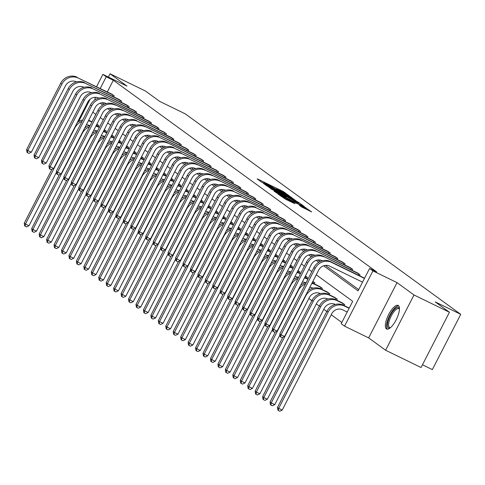 <?xml version="1.0" encoding="UTF-8"?>
<svg xmlns="http://www.w3.org/2000/svg" width="485" height="485" viewBox="0 0 485 485"><rect width="100%" height="100%" fill="white"/><g stroke="black" fill="none" stroke-linecap="round" stroke-linejoin="round"><path stroke-width="0.73" d="M289.309 195.843L283.119 191.436L258.062 179.226L257.135 178.886L262.118 182.512L263.422 182.99A5.28 0.303 27.2 0 1 263.179 182.748A5.28 0.303 27.2 0 1 266.374 184.07L268.466 185.088A5.28 0.303 27.2 0 1 274.419 188.35L276.365 189.302A5.28 0.303 27.2 0 1 276.123 189.059A5.28 0.303 27.2 0 1 279.324 190.381L281.409 191.399A5.28 0.303 27.2 0 1 287.362 194.661L289.309 195.843M398.379 305.568A13.119 4.541 -64 0 0 398.143 305.429A13.119 4.541 -64 0 0 388.485 314.868A13.119 4.541 -64 0 0 386.406 328.866A13.119 4.541 -64 0 0 386.648 329.012A13.119 4.541 -64 0 0 396.3 319.573A13.119 4.541 -64 0 0 398.379 305.568M301.809 207.059L311.697 211.921L304.228 206.798L278.172 194.176L285.641 199.293L295.056 203.773L292.685 202.051L281.433 196.049L300.603 205.191L305.786 208.12L299.366 205.264L301.809 207.059M449.45 312.255L421.053 367.509L385.593 350.231L413.99 294.977L449.45 312.255L435.221 301.9L460.75 314.341L185.264 113.854L159.735 101.413L145.506 91.059L110.046 73.781L126.997 86.118L102.887 74.369L106.227 76.8L113.32 80.255L376.681 271.915L369.588 268.46L372.935 270.891L344.538 326.144L341.191 323.713L352.704 301.312L316.268 274.801M413.99 294.977L397.045 282.64L372.935 270.891M296.123 200.899L289.654 196.195L263.597 183.566L271.066 188.689L296.123 200.899M298.802 202.518L304.331 206.543L303.41 206.204L278.354 193.994L274.049 191.175L285.21 196.54L286.211 196.952L284.562 195.734L270.769 188.792L296.941 201.499L298.802 202.518L298.208 203.67M110.046 73.781L108.373 77.042M422.459 364.775L432.353 369.594L460.75 314.341M113.32 80.255L107.318 91.944M101.977 102.784L104.129 104.342M109.428 108.203L111.574 109.768M116.879 113.623L119.025 115.187M124.324 119.043L126.476 120.607M131.774 124.463L133.921 126.027M139.219 129.883L141.371 131.447M146.67 135.303L148.816 136.867M154.115 140.723L156.267 142.287M161.566 146.143L163.712 147.707M169.016 151.562L171.163 153.127M176.461 156.982L178.607 158.546M183.912 162.408L186.058 163.966M191.357 167.828L193.509 169.392M198.808 173.248L200.954 174.812M206.252 178.668L208.404 180.232M213.703 184.088L215.849 185.652M221.154 189.508L223.3 191.072M228.599 194.928L230.745 196.492M236.049 200.347L238.196 201.912M243.494 205.767L245.646 207.331M250.945 211.187L253.091 212.751M258.39 216.607L260.542 218.171M265.841 222.027L267.987 223.591M273.291 227.453L275.438 229.011M280.736 232.873L282.882 234.437M288.187 238.293L290.333 239.857M295.632 243.712L297.784 245.277M303.083 249.132L305.229 250.696M310.527 254.552L312.679 256.116M317.978 259.972L320.124 261.536M325.423 265.392L358.718 289.618M111.301 93.884L114.248 95.806L113.714 96.848M118.752 99.304L121.699 101.232L121.165 102.268M126.197 104.724L129.149 106.651L128.61 107.694M133.648 110.144L136.594 112.071L136.061 113.114M141.099 115.563L144.045 117.491L143.505 118.534M148.543 120.989L151.49 122.911L150.956 123.954M155.994 126.409L158.941 128.331L158.401 129.374M163.439 131.829L166.385 133.751L165.852 134.794M170.89 137.249L173.836 139.171L173.303 140.213M178.334 142.669L181.287 144.591L180.747 145.633M185.785 148.089L188.732 150.01L188.198 151.053M193.236 153.509L196.183 155.43L195.643 156.473M200.681 158.928L203.627 160.856L203.094 161.893M208.132 164.348L211.078 166.276L210.538 167.319M215.576 169.768L218.523 171.696L217.989 172.739M223.027 175.188L225.974 177.116L225.44 178.159M230.472 180.614L233.424 182.536L232.885 183.579M237.923 186.034L240.869 187.956L240.336 188.998M245.374 191.454L248.32 193.376L247.78 194.418M252.818 196.874L255.765 198.795L255.231 199.838M260.269 202.293L263.216 204.215L262.676 205.258M267.714 207.713L270.66 209.635L270.127 210.678M275.165 213.133L278.111 215.055L277.578 216.098M282.609 218.553L285.556 220.481L285.022 221.518M290.06 223.973L293.007 225.901L292.473 226.944M297.505 229.393L300.457 231.321L299.918 232.363M304.956 234.813L307.902 236.741L307.369 237.783M312.407 240.239L315.353 242.16L314.813 243.203M319.851 245.659L322.798 247.58L322.264 248.623M327.302 251.078L330.249 253L329.715 254.043M334.747 256.498L337.693 258.42L337.16 259.463M342.198 261.918L345.144 263.84L344.611 264.883M349.643 267.338L352.595 269.26L352.055 270.303M357.093 272.758L360.04 274.68L359.506 275.722M308.866 298.481L311.891 300.688M316.317 303.901L319.342 306.108M323.762 309.327L326.793 311.528M331.213 314.747L341.834 322.476M95.8 114.351L91.968 121.808M98.364 126.718L98.904 125.676L96.879 124.208M105.815 132.138L106.348 131.095L104.33 129.628M113.26 137.558L113.799 136.515L111.78 135.048M120.71 142.978L121.244 141.935L119.225 140.468M128.155 148.398L128.695 147.355L126.676 145.888M135.606 153.818L136.139 152.775L134.121 151.308M143.057 159.238L143.59 158.195L141.571 156.728M150.502 164.657L151.041 163.621L149.016 162.148M157.952 170.083L158.486 169.041L156.467 167.567M165.397 175.503L165.937 174.461L163.918 172.987M172.848 180.923L173.381 179.88L171.363 178.407M180.293 186.343L180.832 185.3L178.813 183.833M187.743 191.763L188.277 190.72L186.258 189.253M195.194 197.183L195.728 196.14L193.709 194.673M202.639 202.603L203.179 201.56L201.154 200.093M210.09 208.023L210.623 206.98L208.605 205.513M217.535 213.442L218.074 212.4L216.055 210.933M224.985 218.862L225.519 217.82L223.5 216.352M232.43 224.282L232.97 223.245L230.951 221.772M239.881 229.708L240.414 228.665L238.396 227.192M247.332 235.128L247.865 234.085L245.846 232.612M254.777 240.548L255.31 239.505L253.291 238.032M262.227 245.968L262.761 244.925L260.742 243.458M269.672 251.388L270.212 250.345L268.193 248.878M277.123 256.808L277.656 255.765L275.638 254.298M284.568 262.227L285.107 261.185L283.088 259.717M292.018 267.647L292.552 266.604L290.533 265.137M299.469 273.067L300.003 272.024L297.984 270.557M306.914 278.487L307.448 277.444L305.429 275.977M314.365 283.907L314.898 282.87L312.88 281.397M319.397 286.362L322.349 288.29L321.81 289.333M326.848 291.782L329.794 293.71L329.26 294.753M334.298 297.202L337.245 299.13L336.705 300.173M341.743 302.628L344.689 304.55L344.156 305.592M397.045 282.64L368.649 337.893L385.593 350.231M368.649 337.893L344.538 326.144M323.634 265.792L358.075 290.861L369.588 268.46M95.684 97.321L94.721 99.201L95.339 99.649M100.189 103.184L102.784 105.069M107.634 108.604L110.234 110.489M115.084 114.023L117.679 115.915M122.529 119.443L125.13 121.335M129.98 124.863L132.575 126.755M137.425 130.283L140.026 132.175M144.876 135.703L147.47 137.594M152.326 141.123L154.921 143.014M159.771 146.543L162.372 148.434M167.222 151.963L169.817 153.854M174.667 157.382L177.267 159.274M182.117 162.802L184.712 164.694M189.562 168.228L192.163 170.114M197.013 173.648L199.608 175.534M204.464 179.068L207.059 180.96M211.909 184.488L214.509 186.379M219.359 189.908L221.954 191.799M226.804 195.328L229.405 197.219M234.255 200.748L236.85 202.639M241.7 206.167L244.301 208.059M249.151 211.587L251.745 213.479M256.601 217.007L259.196 218.899M264.046 222.427L266.647 224.319M271.497 227.853L274.092 229.738M278.942 233.273L281.542 235.158M286.392 238.693L288.987 240.584M293.837 244.113L296.438 246.004M301.288 249.532L303.883 251.424M308.739 254.952L311.334 256.844M316.184 260.372L318.784 262.264M106.227 76.8L100.225 88.488M78.594 121.638L90.119 99.213M96.551 86.694L102.887 74.369M311.849 271.582L308.824 269.381M304.404 266.162L301.373 263.955M296.953 260.742L293.928 258.535M289.509 255.322L286.477 253.115M282.058 249.902L279.033 247.696M274.607 244.482L271.582 242.276M267.162 239.063L264.131 236.856M259.711 233.637L256.686 231.436M252.267 228.217L249.235 226.016M244.816 222.797L241.791 220.596M237.371 217.377L234.34 215.176M229.92 211.957L226.895 209.756M222.469 206.537L219.444 204.337M215.025 201.117L211.993 198.911M207.574 195.697L204.549 193.491M200.129 190.278L197.098 188.071M192.678 184.858L189.653 182.651M185.234 179.438L182.202 177.231M177.783 174.012L174.758 171.811M170.332 168.592L167.307 166.391M162.887 163.172L159.856 160.971M155.436 157.752L152.411 155.552M147.992 152.332L144.96 150.132M140.541 146.913L137.516 144.712M133.096 141.493L130.065 139.286M125.645 136.073L122.62 133.866M118.194 130.653L115.169 128.446M110.75 125.233L107.718 123.026M103.299 119.813L100.274 117.606M95.854 114.387L92.823 112.187M95.472 99.57L94.721 99.201M290.085 196.637L266.817 185.464A5.28 0.303 27.2 0 0 272.77 188.726L287.805 196.055A5.28 0.303 27.2 0 0 291.006 197.377A5.28 0.303 27.2 0 0 290.764 197.134L290.085 196.637M295.753 201.681L298.433 202.785L293.249 199.856L286.435 196.607L295.753 201.681L295.432 202.312M89.519 125.573L89.379 125.506A8.409 7.875 126 0 0 86.366 124.748M88.391 120.82A12.616 11.81 -54 0 1 91.301 121.771L91.907 122.068M96.764 124.433L98.128 125.112M88.646 120.316A12.616 11.81 -54 0 1 90.107 120.904L92.023 121.838M56.521 172.193L28.991 225.761L26.572 226.925L25.153 226.234L24.674 225.883L24.25 223.167L51.931 169.301M24.25 223.167L25.444 224.034L74.908 127.785A12.616 11.81 -54 0 1 82.007 121.42M77.248 122.59A12.616 11.81 -54 0 1 82.735 119.995M25.153 226.234L25.444 224.034L28.991 225.761M96.994 126.07L97.618 124.851M112.162 94.29L78.285 78.079L113.478 95.242M76.503 81.88L76.363 81.813A8.409 7.875 126 0 0 65.439 85.827L31.325 152.205L28.906 153.369L27.487 152.678L27.008 152.326L26.584 149.61L60.698 83.232A12.616 11.81 -54 0 1 77.091 77.212M26.584 149.61L27.778 150.477L61.892 84.099A12.616 11.81 -54 0 1 78.285 78.079M27.487 152.678L27.778 150.477L31.325 152.205M112.35 96.188L112.969 94.981M390.17 327.908A11.355 3.935 116 0 1 388.346 327.854A11.355 3.935 116 0 1 390.304 315.426A11.355 3.935 116 0 1 398.706 307.69A11.355 3.935 116 0 1 399.446 308.878M399.434 309.224A10.512 3.644 -64 0 0 399.034 308.781A10.512 3.644 -64 0 0 398.84 308.666A10.512 3.644 -64 0 0 391.11 316.232A10.512 3.644 -64 0 0 389.443 327.448A10.512 3.644 -64 0 0 389.631 327.569A10.512 3.644 -64 0 0 390.437 327.69M398.725 305.902A13.034 4.517 -64 0 0 389.473 315.796A13.034 4.517 -64 0 0 387.382 329.176M96.97 130.992L96.83 130.926A8.409 7.875 126 0 0 93.817 130.168M95.836 126.239A12.616 11.81 -54 0 1 98.746 127.191L99.358 127.488M104.214 129.853L105.572 130.532M96.097 125.736A12.616 11.81 -54 0 1 97.558 126.324L99.474 127.258M63.965 177.619L36.436 231.181L34.017 232.345L32.598 231.654L32.125 231.303L31.701 228.587L59.382 174.721M31.701 228.587L32.889 229.453L82.353 133.205A12.616 11.81 -54 0 1 89.458 126.84M84.693 128.01A12.616 11.81 -54 0 1 90.186 125.421M32.598 231.654L32.889 229.453L36.436 231.181M104.445 131.49L105.069 130.271M104.414 136.412L104.275 136.346A8.409 7.875 126 0 0 101.262 135.588M103.287 131.659A12.616 11.81 -54 0 1 106.197 132.611L106.803 132.908M111.659 135.273L113.023 135.952M103.541 131.156A12.616 11.81 -54 0 1 105.002 131.744L106.924 132.678M71.416 183.039L43.886 236.601L41.468 237.765L40.049 237.074L39.57 236.722L39.146 234.006L66.827 180.141M39.146 234.006L40.34 234.873L89.804 138.625A12.616 11.81 -54 0 1 96.903 132.259M92.144 133.43A12.616 11.81 -54 0 1 97.63 130.841M40.049 237.074L40.34 234.873L43.886 236.601M111.889 136.909L112.514 135.691M119.607 99.71L85.73 83.499L120.923 100.668M83.953 87.3L83.814 87.233A8.409 7.875 126 0 0 72.883 91.247L38.77 157.625L36.351 158.789L34.932 158.098L34.453 157.746L34.029 155.03L68.149 88.652A12.616 11.81 -54 0 1 84.542 82.632M34.029 155.03L35.223 155.897L69.337 89.519A12.616 11.81 -54 0 1 85.73 83.499M34.932 158.098L35.223 155.897L38.77 157.625M119.801 101.607L120.419 100.401M127.058 105.13L93.181 88.925L128.373 106.088M91.398 92.72L91.265 92.653A8.409 7.875 126 0 0 80.334 96.667L46.22 163.045L43.802 164.209L42.383 163.518L41.904 163.172L41.48 160.45L75.593 94.072A12.616 11.81 -54 0 1 91.986 88.052M41.48 160.45L42.674 161.317L76.788 94.939A12.616 11.81 -54 0 1 93.181 88.925M42.383 163.518L42.674 161.317L46.22 163.045M127.246 107.027L127.864 105.827M111.865 141.832L111.726 141.766A8.409 7.875 126 0 0 108.713 141.014M110.732 137.079A12.616 11.81 -54 0 1 113.648 138.031L114.254 138.328M119.11 140.692L120.468 141.371M110.992 136.576A12.616 11.81 -54 0 1 112.453 137.164L114.369 138.098M78.861 188.459L51.331 242.021L48.912 243.185L47.494 242.494L47.021 242.148L46.596 239.426L74.278 185.561M46.596 239.426L47.791 240.293L97.255 144.051A12.616 11.81 -54 0 1 104.354 137.679M99.589 138.849A12.616 11.81 -54 0 1 105.081 136.261M47.494 242.494L47.791 240.293L51.331 242.021M119.34 142.329L119.965 141.111M119.31 147.252L119.177 147.185A8.409 7.875 126 0 0 116.164 146.434M118.182 142.499A12.616 11.81 -54 0 1 121.092 143.451L121.699 143.748M126.555 146.112L127.919 146.791M118.443 141.996A12.616 11.81 -54 0 1 119.898 142.584L121.82 143.518M86.312 193.879L58.782 247.441L56.363 248.605L54.944 247.914L54.465 247.568L54.041 244.846L81.729 190.981M54.041 244.846L55.235 245.713L104.699 149.471A12.616 11.81 -54 0 1 111.799 143.099M107.039 144.269A12.616 11.81 -54 0 1 112.532 141.681M54.944 247.914L55.235 245.713L58.782 247.441M126.785 147.749L127.416 146.531M126.761 152.672L126.621 152.605A8.409 7.875 126 0 0 123.608 151.853M125.633 147.919A12.616 11.81 -54 0 1 128.543 148.871L129.149 149.168M134.005 151.538L135.37 152.211M125.888 147.416A12.616 11.81 -54 0 1 127.349 148.004L129.265 148.937M93.757 199.299L66.233 252.861L63.808 254.025L62.395 253.334L61.916 252.988L61.492 250.266L89.173 196.401M61.492 250.266L62.686 251.133L112.15 154.891A12.616 11.81 -54 0 1 119.249 148.519M114.484 149.689A12.616 11.81 -54 0 1 119.977 147.1M62.395 253.334L62.686 251.133L66.233 252.861M134.236 153.169L134.86 151.95M134.503 110.55L100.631 94.345L135.818 111.508M98.849 98.146L98.71 98.073A8.409 7.875 126 0 0 87.779 102.086L53.665 168.465L51.246 169.629L49.828 168.938L49.355 168.592L48.93 165.87L83.044 99.492A12.616 11.81 -54 0 1 99.437 93.472M48.93 165.87L50.125 166.737L84.238 100.359A12.616 11.81 -54 0 1 100.631 94.345M49.828 168.938L50.125 166.737L53.665 168.465M134.697 112.447L135.315 111.247M141.953 115.97L108.076 99.764L143.269 116.927M106.294 103.566L106.16 103.499A8.409 7.875 126 0 0 95.23 107.506L61.116 173.885L58.697 175.049L57.279 174.357L56.8 174.012L56.375 171.29L90.489 104.912A12.616 11.81 -54 0 1 106.882 98.891M56.375 171.29L57.569 172.157L91.683 105.778A12.616 11.81 -54 0 1 108.076 99.764M57.279 174.357L57.569 172.157L61.116 173.885M142.141 117.867L142.76 116.667M149.404 121.389L114.333 104.317L150.714 122.347M113.745 108.986L113.605 108.919A8.409 7.875 126 0 0 102.681 112.926L68.567 179.304L66.142 180.468L64.723 179.777L64.25 179.432L63.826 176.71L97.94 110.331A12.616 11.81 -54 0 1 114.333 104.317M63.826 176.71L65.02 177.577L99.134 111.198A12.616 11.81 -54 0 1 115.527 105.184M64.723 179.777L65.02 177.577L68.567 179.304M149.592 123.287L150.211 122.087M134.212 158.092L134.072 158.025A8.409 7.875 126 0 0 131.059 157.273M133.078 153.339A12.616 11.81 -54 0 1 135.988 154.291L136.594 154.588M141.456 156.958L142.814 157.631M133.339 152.836A12.616 11.81 -54 0 1 134.794 153.424L136.715 154.357M101.207 204.718L73.678 258.281L71.259 259.445L69.84 258.754L69.361 258.408L68.937 255.686L96.624 201.821M68.937 255.686L70.131 256.553L119.595 160.311A12.616 11.81 -54 0 1 126.694 153.939M121.935 155.109A12.616 11.81 -54 0 1 127.428 152.52M69.84 258.754L70.131 256.553L73.678 258.281M141.681 158.589L142.311 157.37M156.849 126.809L121.777 109.737L158.165 127.767M121.195 114.405L121.056 114.339A8.409 7.875 126 0 0 110.125 118.346L76.012 184.724L73.593 185.888L72.174 185.197L71.695 184.852L71.271 182.13L105.384 115.751A12.616 11.81 -54 0 1 121.777 109.737M71.271 182.13L72.465 182.997L106.579 116.618A12.616 11.81 -54 0 1 122.972 110.604M72.174 185.197L72.465 182.997L76.012 184.724M157.043 128.707L157.661 127.506M141.656 163.512L141.517 163.445A8.409 7.875 126 0 0 138.504 162.693M140.529 158.759A12.616 11.81 -54 0 1 143.439 159.717L144.045 160.008M148.901 162.378L150.265 163.057M140.783 158.256A12.616 11.81 -54 0 1 142.244 158.844L144.16 159.777M108.652 210.138L81.128 263.701L78.709 264.865L77.291 264.173L76.812 263.828L76.387 261.106L104.069 207.24M76.387 261.106L77.582 261.973L127.046 165.731A12.616 11.81 -54 0 1 134.145 159.359M129.386 160.529A12.616 11.81 -54 0 1 134.872 157.94M77.291 264.173L77.582 261.973L81.128 263.701M149.131 164.009L149.756 162.796M164.3 132.229L129.228 115.157L165.615 133.187M128.64 119.825L128.501 119.759A8.409 7.875 126 0 0 117.576 123.766L83.462 190.15L81.043 191.308L79.625 190.617L79.146 190.272L78.722 187.549L112.835 121.171A12.616 11.81 -54 0 1 129.228 115.157M78.722 187.549L79.916 188.422L114.03 122.038A12.616 11.81 -54 0 1 130.423 116.024M79.625 190.617L79.916 188.422L83.462 190.15M164.488 134.127L165.106 132.926M149.107 168.938L148.968 168.865A8.409 7.875 126 0 0 145.955 168.113M147.974 164.179A12.616 11.81 -54 0 1 150.883 165.136L151.496 165.427M156.352 167.798L157.71 168.477M148.234 163.675A12.616 11.81 -54 0 1 149.689 164.263L151.611 165.203M116.103 215.558L88.573 269.126L86.154 270.284L84.736 269.593L84.263 269.248L83.838 266.526L111.52 212.66M83.838 266.526L85.027 267.399L134.49 171.15A12.616 11.81 -54 0 1 141.596 164.779M136.831 165.949A12.616 11.81 -54 0 1 142.323 163.36M84.736 269.593L85.027 267.399L88.573 269.126M156.582 169.429L157.207 168.216M171.745 137.649L137.867 121.444L173.06 138.607M136.091 125.245L135.952 125.178A8.409 7.875 126 0 0 125.021 129.192L90.907 195.57L88.488 196.728L87.07 196.037L86.591 195.691L86.166 192.969L120.286 126.591A12.616 11.81 -54 0 1 136.679 120.577M86.166 192.969L87.361 193.842L121.474 127.464A12.616 11.81 -54 0 1 137.867 121.444M87.07 196.037L87.361 193.842L90.907 195.57M171.939 139.553L172.557 138.346M156.552 174.357L156.412 174.285A8.409 7.875 126 0 0 153.399 173.533M155.424 169.598A12.616 11.81 -54 0 1 158.334 170.556L158.941 170.853M163.797 173.218L165.161 173.897M155.679 169.095A12.616 11.81 -54 0 1 157.14 169.683L159.062 170.623M123.554 220.978L96.024 274.546L93.605 275.704L92.186 275.013L91.707 274.668L91.283 271.946L118.964 218.08M91.283 271.946L92.477 272.819L141.941 176.57A12.616 11.81 -54 0 1 149.04 170.199M144.281 171.369A12.616 11.81 -54 0 1 149.768 168.78M92.186 275.013L92.477 272.819L96.024 274.546M164.027 174.855L164.651 173.636M179.195 143.069L144.124 125.997L180.511 144.027M143.536 130.665L143.402 130.598A8.409 7.875 126 0 0 132.472 134.612L98.358 200.99L95.939 202.148L94.52 201.457L94.041 201.111L93.617 198.389L127.731 132.011A12.616 11.81 -54 0 1 144.124 125.997M93.617 198.389L94.811 199.262L128.925 132.884A12.616 11.81 -54 0 1 145.318 126.864M94.52 201.457L94.811 199.262L98.358 200.99M179.383 144.973L180.002 143.766M164.003 179.777L163.863 179.711A8.409 7.875 126 0 0 160.85 178.953M162.869 175.024A12.616 11.81 -54 0 1 165.785 175.976L166.391 176.273M171.247 178.638L172.605 179.317M163.13 174.521A12.616 11.81 -54 0 1 164.591 175.103L166.507 176.043M130.999 226.398L103.469 279.966L101.05 281.124L99.631 280.433L99.158 280.087L98.734 277.365L126.415 223.506M98.734 277.365L99.928 278.238L149.392 181.99A12.616 11.81 -54 0 1 156.491 175.625M151.726 176.789A12.616 11.81 -54 0 1 157.219 174.2M99.631 280.433L99.928 278.238L103.469 279.966M171.478 180.274L172.102 179.056M186.64 148.495L152.769 132.284L187.956 149.447M150.987 136.085L150.847 136.018A8.409 7.875 126 0 0 139.916 140.032L105.803 206.41L103.384 207.574L101.965 206.883L101.492 206.531L101.068 203.815L135.182 137.431A12.616 11.81 -54 0 1 151.575 131.417M101.068 203.815L102.262 204.682L136.376 138.304A12.616 11.81 -54 0 1 152.769 132.284M101.965 206.883L102.262 204.682L105.803 206.41M186.834 150.392L187.452 149.186M171.447 185.197L171.314 185.131A8.409 7.875 126 0 0 168.301 184.373M170.32 180.444A12.616 11.81 -54 0 1 173.23 181.396L173.836 181.693M178.692 184.058L180.056 184.737M170.581 179.941A12.616 11.81 -54 0 1 172.036 180.529L173.957 181.463M138.449 231.818L110.919 285.386L108.501 286.55L107.082 285.859L106.603 285.507L106.179 282.791L133.86 228.926M106.179 282.791L107.373 283.658L156.837 187.41A12.616 11.81 -54 0 1 163.936 181.044M159.177 182.214A12.616 11.81 -54 0 1 164.67 179.62M107.082 285.859L107.373 283.658L110.919 285.386M178.923 185.694L179.553 184.476M194.091 153.915L160.214 137.704L195.406 154.867M158.431 141.505L158.298 141.438A8.409 7.875 126 0 0 147.367 145.451L113.254 211.83L110.835 212.994L109.416 212.303L108.937 211.951L108.513 209.235L142.626 142.857A12.616 11.81 -54 0 1 159.019 136.837M108.513 209.235L109.707 210.102L143.821 143.724A12.616 11.81 -54 0 1 160.214 137.704M109.416 212.303L109.707 210.102L113.254 211.83M194.279 155.812L194.897 154.606M178.898 190.617L178.759 190.55A8.409 7.875 126 0 0 175.746 189.793M177.771 185.864A12.616 11.81 -54 0 1 180.681 186.816L181.287 187.113M186.143 189.477L187.507 190.156M178.025 185.361A12.616 11.81 -54 0 1 179.486 185.949L181.402 186.883M145.894 237.244L118.37 290.806L115.945 291.97L114.533 291.279L114.054 290.927L113.629 288.211L141.311 234.346M113.629 288.211L114.824 289.078L164.288 192.83A12.616 11.81 -54 0 1 171.387 186.464M166.622 187.634A12.616 11.81 -54 0 1 172.114 185.046M114.533 291.279L114.824 289.078L118.37 290.806M186.373 191.114L186.998 189.896M201.542 159.335L166.47 142.257L202.851 160.292M165.882 146.925L165.743 146.858A8.409 7.875 126 0 0 154.818 150.871L120.698 217.25L118.279 218.414L116.861 217.723L116.388 217.371L115.963 214.655L150.077 148.277A12.616 11.81 -54 0 1 166.47 142.257M115.963 214.655L117.158 215.522L151.272 149.144A12.616 11.81 -54 0 1 167.664 143.124M116.861 217.723L117.158 215.522L120.698 217.25M201.73 161.232L202.348 160.026M186.349 196.037L186.21 195.97A8.409 7.875 126 0 0 183.197 195.212M185.215 191.284A12.616 11.81 -54 0 1 188.125 192.236L188.732 192.533M193.594 194.897L194.952 195.576M185.476 190.781A12.616 11.81 -54 0 1 186.931 191.369L188.853 192.302M153.345 242.664L125.815 296.226L123.396 297.39L121.977 296.699L121.499 296.347L121.074 293.631L148.762 239.766M121.074 293.631L122.268 294.498L171.732 198.25A12.616 11.81 -54 0 1 178.832 191.884M174.073 193.054A12.616 11.81 -54 0 1 179.565 190.466M121.977 296.699L122.268 294.498L125.815 296.226M193.818 196.534L194.449 195.316M208.987 164.754L175.109 148.549L210.302 165.712M173.333 152.345L173.194 152.278A8.409 7.875 126 0 0 162.263 156.291L128.149 222.67L125.73 223.834L124.312 223.142L123.833 222.797L123.408 220.075L157.522 153.696A12.616 11.81 -54 0 1 173.915 147.676M123.408 220.075L124.603 220.942L158.716 154.563A12.616 11.81 -54 0 1 175.109 148.549M124.312 223.142L124.603 220.942L128.149 222.67M209.18 166.652L209.799 165.452M193.794 201.457L193.654 201.39A8.409 7.875 126 0 0 190.641 200.638M192.666 196.704A12.616 11.81 -54 0 1 195.576 197.656L196.183 197.953M201.039 200.317L202.403 200.996M192.921 196.201A12.616 11.81 -54 0 1 194.382 196.789L196.298 197.722M160.79 248.084L133.266 301.646L130.847 302.81L129.428 302.119L128.949 301.773L128.525 299.051L156.206 245.186M128.525 299.051L129.719 299.918L179.183 203.676A12.616 11.81 -54 0 1 186.282 197.304M181.523 198.474A12.616 11.81 -54 0 1 187.01 195.885M129.428 302.119L129.719 299.918L133.266 301.646M201.269 201.954L201.893 200.735M216.437 170.174L182.56 153.969L217.753 171.132M180.778 157.77L180.638 157.698A8.409 7.875 126 0 0 169.714 161.711L135.6 228.089L133.181 229.253L131.762 228.562L131.283 228.217L130.859 225.495L164.973 159.116A12.616 11.81 -54 0 1 181.366 153.096M130.859 225.495L132.053 226.362L166.167 159.983A12.616 11.81 -54 0 1 182.56 153.969M131.762 228.562L132.053 226.362L135.6 228.089M216.625 172.072L217.244 170.872M201.245 206.877L201.105 206.81A8.409 7.875 126 0 0 198.092 206.058M200.111 202.124A12.616 11.81 -54 0 1 203.021 203.076L203.633 203.373M208.489 205.737L209.847 206.416M200.372 201.621A12.616 11.81 -54 0 1 201.827 202.209L203.748 203.142M168.24 253.503L140.711 307.066L138.292 308.23L136.873 307.538L136.394 307.193L135.976 304.471L163.657 250.606M135.976 304.471L137.164 305.338L186.628 209.096A12.616 11.81 -54 0 1 193.733 202.724M188.968 203.894A12.616 11.81 -54 0 1 194.461 201.305M136.873 307.538L137.164 305.338L140.711 307.066M208.72 207.374L209.344 206.155M223.882 175.594L190.005 159.389L225.198 176.552M188.228 163.19L188.089 163.124A8.409 7.875 126 0 0 177.158 167.131L143.045 233.509L140.626 234.673L139.207 233.982L138.728 233.637L138.304 230.915L172.424 164.536A12.616 11.81 -54 0 1 188.817 158.516M138.304 230.915L139.498 231.781L173.612 165.403A12.616 11.81 -54 0 1 190.005 159.389M139.207 233.982L139.498 231.781L143.045 233.509M224.076 177.492L224.694 176.291M208.689 212.297L208.55 212.23A8.409 7.875 126 0 0 205.537 211.478M207.562 207.544A12.616 11.81 -54 0 1 210.472 208.495L211.078 208.792M215.934 211.163L217.298 211.836M207.816 207.04A12.616 11.81 -54 0 1 209.277 207.629L211.199 208.562M175.691 258.923L148.161 312.486L145.743 313.649L144.324 312.958L143.845 312.613L143.421 309.891L171.102 256.025M143.421 309.891L144.615 310.758L194.079 214.515A12.616 11.81 -54 0 1 201.178 208.144M196.419 209.314A12.616 11.81 -54 0 1 201.905 206.725M144.324 312.958L144.615 310.758L148.161 312.486M216.164 212.794L216.789 211.575M231.333 181.014L196.261 163.942L232.648 181.972M195.673 168.61L195.54 168.544A8.409 7.875 126 0 0 184.609 172.551L150.495 238.929L148.077 240.093L146.658 239.402L146.179 239.056L145.755 236.334L179.868 169.956A12.616 11.81 -54 0 1 196.261 163.942M145.755 236.334L146.949 237.201L181.063 170.823A12.616 11.81 -54 0 1 197.456 164.809M146.658 239.402L146.949 237.201L150.495 238.929M231.521 182.912L232.139 181.711M216.14 217.716L216.001 217.65A8.409 7.875 126 0 0 212.988 216.898M215.007 212.963A12.616 11.81 -54 0 1 217.923 213.915L218.529 214.212M223.385 216.583L224.743 217.256M215.267 212.46A12.616 11.81 -54 0 1 216.728 213.048L218.644 213.982M183.136 264.343L155.606 317.905L153.187 319.069L151.769 318.378L151.296 318.033L150.871 315.311L178.553 261.445M150.871 315.311L152.066 316.178L201.524 219.935A12.616 11.81 -54 0 1 208.629 213.564M203.864 214.734A12.616 11.81 -54 0 1 209.356 212.145M151.769 318.378L152.066 316.178L155.606 317.905M223.615 218.214L224.24 216.995M238.778 186.434L203.712 169.362L240.093 187.392M203.124 174.03L202.985 173.963A8.409 7.875 126 0 0 192.054 177.971L157.94 244.349L155.521 245.513L154.103 244.822L153.63 244.476L153.205 241.754L187.319 175.376A12.616 11.81 -54 0 1 203.712 169.362M153.205 241.754L154.394 242.621L188.513 176.243A12.616 11.81 -54 0 1 204.906 170.229M154.103 244.822L154.394 242.621L157.94 244.349M238.972 188.332L239.59 187.131M223.585 223.136L223.452 223.07A8.409 7.875 126 0 0 220.439 222.318M222.457 218.383A12.616 11.81 -54 0 1 225.367 219.335L225.974 219.632M230.83 222.003L232.194 222.682M222.718 217.88A12.616 11.81 -54 0 1 224.173 218.468L226.095 219.402M190.587 269.763L163.057 323.325L160.638 324.489L159.219 323.798L158.74 323.453L158.316 320.73L185.998 266.865M158.316 320.73L159.51 321.597L208.974 225.355A12.616 11.81 -54 0 1 216.074 218.984M211.314 220.154A12.616 11.81 -54 0 1 216.807 217.565M159.219 323.798L159.51 321.597L163.057 323.325M231.06 223.633L231.691 222.415M246.228 191.854L211.157 174.782L247.544 192.812M210.569 179.45L210.435 179.383A8.409 7.875 126 0 0 199.505 183.391L165.391 249.775L162.972 250.933L161.553 250.242L161.075 249.896L160.65 247.174L194.764 180.796A12.616 11.81 -54 0 1 211.157 174.782M160.65 247.174L161.844 248.047L195.958 181.663A12.616 11.81 -54 0 1 212.351 175.649M161.553 250.242L161.844 248.047L165.391 249.775M246.416 193.751L247.035 192.551M231.036 228.556L230.896 228.49A8.409 7.875 126 0 0 227.883 227.738M229.902 223.803A12.616 11.81 -54 0 1 232.818 224.761L233.424 225.052M238.28 227.423L239.645 228.102M230.163 223.3A12.616 11.81 -54 0 1 231.624 223.888L233.54 224.828M198.032 275.183L170.508 328.751L168.083 329.909L166.67 329.218L166.191 328.872L165.767 326.15L193.448 272.285M165.767 326.15L166.961 327.023L216.425 230.775A12.616 11.81 -54 0 1 223.524 224.403M218.759 225.573A12.616 11.81 -54 0 1 224.252 222.985M166.67 329.218L166.961 327.023L170.508 328.751M238.511 229.053L239.135 227.841M253.679 197.274L218.608 180.202L254.989 198.232M218.02 184.87L217.88 184.803A8.409 7.875 126 0 0 206.956 188.817L172.836 255.195L170.417 256.353L168.998 255.662L168.525 255.316L168.101 252.594L202.215 186.216A12.616 11.81 -54 0 1 218.608 180.202M168.101 252.594L169.295 253.467L203.409 187.089A12.616 11.81 -54 0 1 219.802 181.069M168.998 255.662L169.295 253.467L172.836 255.195M253.867 199.171L254.486 197.971M238.487 233.982L238.347 233.909A8.409 7.875 126 0 0 235.334 233.158M237.353 229.223A12.616 11.81 -54 0 1 240.263 230.181L240.869 230.472M245.731 232.842L247.089 233.521M237.614 228.72A12.616 11.81 -54 0 1 239.069 229.308L240.99 230.248M205.482 280.603L177.953 334.171L175.534 335.329L174.115 334.638L173.636 334.292L173.212 331.57L200.899 277.705M173.212 331.57L174.406 332.443L223.87 236.195A12.616 11.81 -54 0 1 230.969 229.823M226.21 230.993A12.616 11.81 -54 0 1 231.703 228.405M174.115 334.638L174.406 332.443L177.953 334.171M245.956 234.479L246.586 233.261M261.124 202.694L226.052 185.622L262.44 203.651M225.47 190.29L225.331 190.223A8.409 7.875 126 0 0 214.4 194.236L180.287 260.615L177.868 261.773L176.449 261.082L175.97 260.736L175.546 258.014L209.659 191.636A12.616 11.81 -54 0 1 226.052 185.622M175.546 258.014L176.74 258.887L210.854 192.509A12.616 11.81 -54 0 1 227.247 186.489M176.449 261.082L176.74 258.887L180.287 260.615M261.318 204.597L261.936 203.391M245.931 239.402L245.792 239.335A8.409 7.875 126 0 0 242.779 238.578M244.804 234.649A12.616 11.81 -54 0 1 247.714 235.601L248.32 235.898M253.176 238.262L254.54 238.941M245.058 234.146A12.616 11.81 -54 0 1 246.519 234.728L248.435 235.668M212.927 286.023L185.403 339.591L182.984 340.749L181.566 340.058L181.087 339.712L180.662 336.99L208.344 283.131M180.662 336.99L181.857 337.863L231.321 241.615A12.616 11.81 -54 0 1 238.42 235.249M233.661 236.413A12.616 11.81 -54 0 1 239.147 233.825M181.566 340.058L181.857 337.863L185.403 339.591M253.406 239.899L254.031 238.681M268.575 208.12L234.698 191.908L269.89 209.071M232.915 195.71L232.776 195.643A8.409 7.875 126 0 0 221.851 199.656L187.737 266.035L185.319 267.199L183.9 266.507L183.421 266.156L182.997 263.44L217.11 197.055A12.616 11.81 -54 0 1 233.503 191.041M182.997 263.44L184.191 264.307L218.305 197.928A12.616 11.81 -54 0 1 234.698 191.908M183.9 266.507L184.191 264.307L187.737 266.035M268.763 210.017L269.381 208.811M253.382 244.822L253.243 244.755A8.409 7.875 126 0 0 250.23 243.997M252.248 240.069A12.616 11.81 -54 0 1 255.158 241.021L255.771 241.318M260.627 243.682L261.985 244.361M252.509 239.566A12.616 11.81 -54 0 1 253.964 240.154L255.886 241.087M220.378 291.443L192.848 345.011L190.429 346.175L189.011 345.484L188.532 345.132L188.113 342.416L215.795 288.551M188.113 342.416L189.302 343.283L238.765 247.035A12.616 11.81 -54 0 1 245.871 240.669M241.106 241.839A12.616 11.81 -54 0 1 246.598 239.244M189.011 345.484L189.302 343.283L192.848 345.011M260.857 245.319L261.482 244.1M276.02 213.539L242.142 197.328L277.335 214.491M240.366 201.129L240.227 201.063A8.409 7.875 126 0 0 229.296 205.076L195.182 271.454L192.763 272.618L191.345 271.927L190.866 271.576L190.441 268.86L224.561 202.481A12.616 11.81 -54 0 1 240.954 196.461M190.441 268.86L191.636 269.727L225.749 203.348A12.616 11.81 -54 0 1 242.142 197.328M191.345 271.927L191.636 269.727L195.182 271.454M276.214 215.437L276.832 214.231M260.827 250.242L260.688 250.175A8.409 7.875 126 0 0 257.674 249.417M259.699 245.489A12.616 11.81 -54 0 1 262.609 246.441L263.216 246.738M268.072 249.102L269.436 249.781M259.954 244.986A12.616 11.81 -54 0 1 261.415 245.574L263.337 246.507M227.829 296.868L200.299 350.431L197.88 351.595L196.461 350.904L195.982 350.552L195.558 347.836L223.239 293.971M195.558 347.836L196.752 348.703L246.216 252.455A12.616 11.81 -54 0 1 253.315 246.089M248.556 247.259A12.616 11.81 -54 0 1 254.043 244.67M196.461 350.904L196.752 348.703L200.299 350.431M268.302 250.739L268.926 249.52M283.47 218.959L248.399 201.881L284.786 219.917M247.811 206.549L247.671 206.483A8.409 7.875 126 0 0 236.747 210.496L202.633 276.874L200.214 278.038L198.795 277.347L198.316 276.996L197.892 274.28L232.006 207.901A12.616 11.81 -54 0 1 248.399 201.881M197.892 274.28L199.086 275.147L233.2 208.768A12.616 11.81 -54 0 1 249.593 202.748M198.795 277.347L199.086 275.147L202.633 276.874M283.658 220.857L284.277 219.65M268.278 255.662L268.138 255.595A8.409 7.875 126 0 0 265.125 254.837M267.144 250.909A12.616 11.81 -54 0 1 270.054 251.86L270.666 252.158M275.522 254.522L276.88 255.201M267.405 250.405A12.616 11.81 -54 0 1 268.866 250.994L270.782 251.927M235.273 302.288L207.744 355.851L205.325 357.015L203.906 356.323L203.433 355.972L203.009 353.256L230.69 299.39M203.009 353.256L204.203 354.123L253.661 257.875A12.616 11.81 -54 0 1 260.766 251.509M256.001 252.679A12.616 11.81 -54 0 1 261.494 250.09M203.906 356.323L204.203 354.123L207.744 355.851M275.753 256.159L276.377 254.94M290.915 224.379L257.044 208.174L292.231 225.337M255.262 211.969L255.122 211.903A8.409 7.875 126 0 0 244.191 215.916L210.078 282.294L207.659 283.458L206.24 282.767L205.767 282.415L205.343 279.7L239.457 213.321A12.616 11.81 -54 0 1 255.85 207.301M205.343 279.7L206.531 280.566L240.651 214.188A12.616 11.81 -54 0 1 257.044 208.174M206.24 282.767L206.531 280.566L210.078 282.294M291.109 226.277L291.727 225.076M275.722 261.082L275.589 261.015A8.409 7.875 126 0 0 272.576 260.257M274.595 256.329A12.616 11.81 -54 0 1 277.505 257.28L278.111 257.577M282.967 259.942L284.331 260.621M274.856 255.825A12.616 11.81 -54 0 1 276.311 256.413L278.232 257.347M242.724 307.708L215.194 361.27L212.776 362.434L211.357 361.743L210.878 361.398L210.454 358.676L238.135 304.81M210.454 358.676L211.648 359.543L261.112 263.3A12.616 11.81 -54 0 1 268.211 256.929M263.452 258.099A12.616 11.81 -54 0 1 268.945 255.51M211.357 361.743L211.648 359.543L215.194 361.27M283.198 261.579L283.828 260.36M298.366 229.799L264.489 213.594L299.681 230.757M262.706 217.395L262.573 217.322A8.409 7.875 126 0 0 251.642 221.336L217.529 287.714L215.11 288.878L213.691 288.187L213.212 287.841L212.788 285.119L246.901 218.741A12.616 11.81 -54 0 1 263.294 212.721M212.788 285.119L213.982 285.986L248.096 219.608A12.616 11.81 -54 0 1 264.489 213.594M213.691 288.187L213.982 285.986L217.529 287.714M298.554 231.697L299.172 230.496M283.173 266.501L283.034 266.435A8.409 7.875 126 0 0 280.021 265.683M282.04 261.748A12.616 11.81 -54 0 1 284.956 262.7L285.562 262.997M290.418 265.362L291.782 266.041M282.3 261.245A12.616 11.81 -54 0 1 283.761 261.833L285.677 262.767M250.169 313.128L222.645 366.69L220.22 367.854L218.808 367.163L218.329 366.818L217.904 364.096L245.586 310.23M217.904 364.096L219.099 364.962L268.563 268.72A12.616 11.81 -54 0 1 275.662 262.349M270.897 263.519A12.616 11.81 -54 0 1 276.389 260.93M218.808 367.163L219.099 364.962L222.645 366.69M290.648 266.999L291.273 265.78M305.817 235.219L270.745 218.141L307.126 236.177M270.157 222.815L270.018 222.748A8.409 7.875 126 0 0 259.093 226.756L224.973 293.134L222.554 294.298L221.136 293.607L220.663 293.261L220.238 290.539L254.352 224.161A12.616 11.81 -54 0 1 270.745 218.141M220.238 290.539L221.433 291.406L255.546 225.028A12.616 11.81 -54 0 1 271.94 219.014M221.136 293.607L221.433 291.406L224.973 293.134M306.005 237.116L306.623 235.916M290.618 271.921L290.485 271.855A8.409 7.875 126 0 0 287.472 271.103M289.49 267.168A12.616 11.81 -54 0 1 292.4 268.12L293.007 268.417M297.869 270.788L299.227 271.461M289.751 266.665A12.616 11.81 -54 0 1 291.206 267.253L293.128 268.187M257.62 318.548L230.09 372.11L227.671 373.274L226.252 372.583L225.774 372.237L225.349 369.515L253.037 315.65M225.349 369.515L226.543 370.382L276.007 274.14A12.616 11.81 -54 0 1 283.107 267.768M278.348 268.939A12.616 11.81 -54 0 1 283.84 266.35M226.252 372.583L226.543 370.382L230.09 372.11M298.093 272.418L298.724 271.2M313.262 240.639L278.19 223.567L314.577 241.597M277.608 228.235L277.469 228.168A8.409 7.875 126 0 0 266.538 232.176L232.424 298.554L230.005 299.718L228.587 299.027L228.108 298.681L227.683 295.959L261.797 229.581A12.616 11.81 -54 0 1 278.19 223.567M227.683 295.959L228.878 296.826L262.991 230.448A12.616 11.81 -54 0 1 279.384 224.434M228.587 299.027L228.878 296.826L232.424 298.554M313.455 242.536L314.074 241.336M298.069 277.341L297.929 277.274A8.409 7.875 126 0 0 294.916 276.523M296.941 272.588A12.616 11.81 -54 0 1 299.851 273.54L300.457 273.837M305.314 276.207L306.678 276.88M297.196 272.085A12.616 11.81 -54 0 1 298.657 272.673L300.573 273.607M265.065 323.968L237.541 377.53L235.122 378.694L233.703 378.003L233.224 377.657L232.8 374.935L260.481 321.07M232.8 374.935L233.994 375.802L283.458 279.56A12.616 11.81 -54 0 1 290.557 273.188M285.798 274.358A12.616 11.81 -54 0 1 291.285 271.77M233.703 378.003L233.994 375.802L237.541 377.53M305.544 277.838L306.168 276.62M320.712 246.059L285.641 228.987L322.028 247.017M285.053 233.655L284.913 233.588A8.409 7.875 126 0 0 273.989 237.595L239.875 303.974L237.456 305.138L236.037 304.447L235.558 304.101L235.134 301.379L269.248 235.001A12.616 11.81 -54 0 1 285.641 228.987M235.134 301.379L236.328 302.246L270.442 235.868A12.616 11.81 -54 0 1 286.835 229.854M236.037 304.447L236.328 302.246L239.875 303.974M320.9 247.956L321.519 246.756M305.52 282.761L305.38 282.694A8.409 7.875 126 0 0 302.367 281.943M304.386 278.008A12.616 11.81 -54 0 1 307.296 278.96L307.908 279.257M312.764 281.627L314.122 282.306M304.647 277.505A12.616 11.81 -54 0 1 306.102 278.093L308.023 279.027M272.515 329.388L244.986 382.95L242.567 384.114L241.148 383.423L240.669 383.077L240.251 380.355L267.932 326.49M240.251 380.355L241.439 381.222L290.903 284.98A12.616 11.81 -54 0 1 298.002 278.608M293.243 279.778A12.616 11.81 -54 0 1 298.736 277.19M241.148 383.423L241.439 381.222L244.986 382.95M312.995 283.258L313.619 282.04M328.157 251.479L294.28 235.273L329.473 252.436M292.503 239.075L292.364 239.008A8.409 7.875 126 0 0 281.433 243.015L247.32 309.4L244.901 310.558L243.482 309.866L243.003 309.521L242.579 306.799L276.699 240.421A12.616 11.81 -54 0 1 293.092 234.407M242.579 306.799L243.773 307.672L277.887 241.287A12.616 11.81 -54 0 1 294.28 235.273M243.482 309.866L243.773 307.672L247.32 309.4M328.351 253.376L328.969 252.176M312.964 288.181L312.825 288.114A8.409 7.875 126 0 0 309.812 287.362M311.837 283.428A12.616 11.81 -54 0 1 314.747 284.386L321.573 287.726M320.258 286.768L313.553 283.513L314.747 284.386M279.966 334.808L252.436 388.376L250.017 389.534L248.599 388.843L248.12 388.497L247.696 385.775L275.377 331.91M247.696 385.775L248.89 386.648L298.354 290.4A12.616 11.81 -54 0 1 305.453 284.028M300.694 285.198A12.616 11.81 -54 0 1 306.18 282.609M312.091 282.925A12.616 11.81 -54 0 1 313.553 283.513M248.599 388.843L248.89 386.648L252.436 388.376M320.439 288.678L321.064 287.466M335.608 256.898L300.536 239.826L336.923 257.856M299.948 244.495L299.809 244.428A8.409 7.875 126 0 0 288.884 248.441L254.77 314.82L252.352 315.978L250.933 315.286L250.454 314.941L250.03 312.219L284.143 245.84A12.616 11.81 -54 0 1 300.536 239.826M250.03 312.219L251.224 313.092L285.338 246.713A12.616 11.81 -54 0 1 301.731 240.693M250.933 315.286L251.224 313.092L254.77 314.82M335.796 258.796L336.414 257.596M320.415 293.607L320.276 293.534A8.409 7.875 126 0 0 309.345 297.547L259.881 393.796L257.462 394.954L256.044 394.263L255.571 393.917L255.146 391.195L282.828 337.33M255.146 391.195L256.341 392.068L305.799 295.82A12.616 11.81 -54 0 1 322.192 289.806L329.018 293.146M327.702 292.188L321.003 288.933L322.192 289.806M308.139 290.618A12.616 11.81 -54 0 1 321.003 288.933M256.044 394.263L256.341 392.068L259.881 393.796M327.89 294.104L328.515 292.885M343.053 262.318L307.987 245.246L344.368 263.276M307.399 249.914L307.26 249.848A8.409 7.875 126 0 0 296.329 253.861L262.215 320.239L259.796 321.397L258.378 320.706L257.905 320.361L257.48 317.639L291.594 251.26A12.616 11.81 -54 0 1 307.987 245.246M257.48 317.639L258.669 318.512L292.788 252.133A12.616 11.81 -54 0 1 309.181 246.113M258.378 320.706L258.669 318.512L262.215 320.239M343.247 264.222L343.865 263.015M327.86 299.027L327.727 298.96A8.409 7.875 126 0 0 316.796 302.967L267.332 399.216L264.913 400.374L263.494 399.682L263.015 399.337L262.591 396.615L312.055 300.373A12.616 11.81 -54 0 1 328.448 294.353L335.153 297.608M262.591 396.615L263.785 397.488L313.249 301.24A12.616 11.81 -54 0 1 329.642 295.226L336.469 298.566M263.494 399.682L263.785 397.488L267.332 399.216M335.335 299.524L335.966 298.305M350.503 267.738L315.432 250.666L351.819 268.696M314.844 255.334L314.71 255.268A8.409 7.875 126 0 0 303.78 259.281L269.666 325.659L267.247 326.823L265.829 326.132L265.35 325.781L264.925 323.058L299.039 256.68A12.616 11.81 -54 0 1 315.432 250.666M264.925 323.058L266.119 323.932L300.233 257.553A12.616 11.81 -54 0 1 316.626 251.533M265.829 326.132L266.119 323.932L269.666 325.659M350.691 269.642L351.31 268.435M335.311 304.447L335.171 304.38A8.409 7.875 126 0 0 324.241 308.387L274.783 404.635L272.358 405.799L270.945 405.108L270.466 404.757L270.042 402.041L319.506 305.792A12.616 11.81 -54 0 1 335.899 299.779L342.604 303.028M270.042 402.041L271.236 402.908L320.7 306.659A12.616 11.81 -54 0 1 337.093 300.645L343.913 303.986M270.945 405.108L271.236 402.908L274.783 404.635M342.786 304.944L343.41 303.725M357.954 273.164L322.883 256.086L359.264 274.116M322.295 260.754L322.155 260.688A8.409 7.875 126 0 0 311.231 264.701L277.111 331.079L274.692 332.243L273.273 331.552L272.8 331.2L272.376 328.484L306.49 262.1A12.616 11.81 -54 0 1 322.883 256.086M272.376 328.484L273.57 329.351L307.684 262.973A12.616 11.81 -54 0 1 324.077 256.953M273.273 331.552L273.57 329.351L277.111 331.079M358.142 275.062L358.761 273.855M347.199 312.031L342.622 309.8A8.409 7.875 126 0 0 331.691 313.807L282.228 410.055L279.809 411.219L278.39 410.528L277.911 410.177L277.487 407.461L326.951 311.212A12.616 11.81 -54 0 1 343.344 305.198L349.236 308.066M277.487 407.461L278.681 408.328L328.145 312.079A12.616 11.81 -54 0 1 344.538 306.065L349.121 308.296M278.39 410.528L278.681 408.328L282.228 410.055M362.55 282.161L329.606 266.107A8.409 7.875 126 0 0 318.675 270.121L284.562 336.499L282.143 337.663L280.724 336.972L280.245 336.62L279.821 333.904L313.934 267.526A12.616 11.81 -54 0 1 330.327 261.506L364.587 278.202M279.821 333.904L281.015 334.771L315.129 268.393A12.616 11.81 -54 0 1 331.522 262.373L364.465 278.432M280.724 336.972L281.015 334.771L284.562 336.499M282.785 192.084L283.119 191.436M284.665 193.066L284.98 192.454M290.921 198.365L291.515 197.213M265.962 185.312L266.138 184.967M266.641 185.803L266.817 185.464M272.449 189.362L272.77 188.726M287.478 196.686L287.805 196.055M284.883 197.177L285.21 196.54M285.986 197.71L286.514 196.686M287.708 198.553L288.084 197.825M289.618 199.481L289.945 198.844M302.798 207.635L303.113 207.016M286.289 199.614L286.617 198.977M290.503 201.663L290.83 201.026M292.406 202.597L292.685 202.051M305.495 208.974L306.09 207.816M90.107 120.904L91.301 121.771M60.698 83.232L61.892 84.099M97.558 126.324L98.746 127.191M105.002 131.744L106.197 132.611M68.149 88.652L69.337 89.519M75.593 94.072L76.788 94.939M112.453 137.164L113.648 138.031M119.898 142.584L121.092 143.451M127.349 148.004L128.543 148.871M83.044 99.492L84.238 100.359M90.489 104.912L91.683 105.778M97.94 110.331L99.134 111.198M134.794 153.424L135.988 154.291M105.384 115.751L106.579 116.618M142.244 158.844L143.439 159.717M112.835 121.171L114.03 122.038M149.689 164.263L150.883 165.136M120.286 126.591L121.474 127.464M157.14 169.683L158.334 170.556M127.731 132.011L128.925 132.884M164.591 175.103L165.785 175.976M135.182 137.431L136.376 138.304M172.036 180.529L173.23 181.396M142.626 142.857L143.821 143.724M179.486 185.949L180.681 186.816M150.077 148.277L151.272 149.144M186.931 191.369L188.125 192.236M157.522 153.696L158.716 154.563M194.382 196.789L195.576 197.656M164.973 159.116L166.167 159.983M201.827 202.209L203.021 203.076M172.424 164.536L173.612 165.403M209.277 207.629L210.472 208.495M179.868 169.956L181.063 170.823M216.728 213.048L217.923 213.915M187.319 175.376L188.513 176.243M224.173 218.468L225.367 219.335M194.764 180.796L195.958 181.663M231.624 223.888L232.818 224.761M202.215 186.216L203.409 187.089M239.069 229.308L240.263 230.181M209.659 191.636L210.854 192.509M246.519 234.728L247.714 235.601M217.11 197.055L218.305 197.928M253.964 240.154L255.158 241.021M224.561 202.481L225.749 203.348M261.415 245.574L262.609 246.441M232.006 207.901L233.2 208.768M268.866 250.994L270.054 251.86M239.457 213.321L240.651 214.188M276.311 256.413L277.505 257.28M246.901 218.741L248.096 219.608M283.761 261.833L284.956 262.7M254.352 224.161L255.546 225.028M291.206 267.253L292.4 268.12M261.797 229.581L262.991 230.448M298.657 272.673L299.851 273.54M269.248 235.001L270.442 235.868M306.102 278.093L307.296 278.96M276.699 240.421L277.887 241.287M284.143 245.84L285.338 246.713M291.594 251.26L292.788 252.133M328.448 294.353L329.642 295.226M312.055 300.373L313.249 301.24M299.039 256.68L300.233 257.553M335.899 299.779L337.093 300.645M319.506 305.792L320.7 306.659M306.49 262.1L307.684 262.973M343.344 305.198L344.538 306.065M326.951 311.212L328.145 312.079M330.327 261.506L331.522 262.373M313.934 267.526L315.129 268.393M265.901 185.27L266.083 184.918M290.582 198.201L291.006 197.377M285.853 197.65L286.211 196.952M298.02 203.579L298.433 202.785M285.895 197.668L286.435 196.607M305.38 208.914L305.786 208.12M281.239 196.425L281.433 196.049"/></g></svg>
